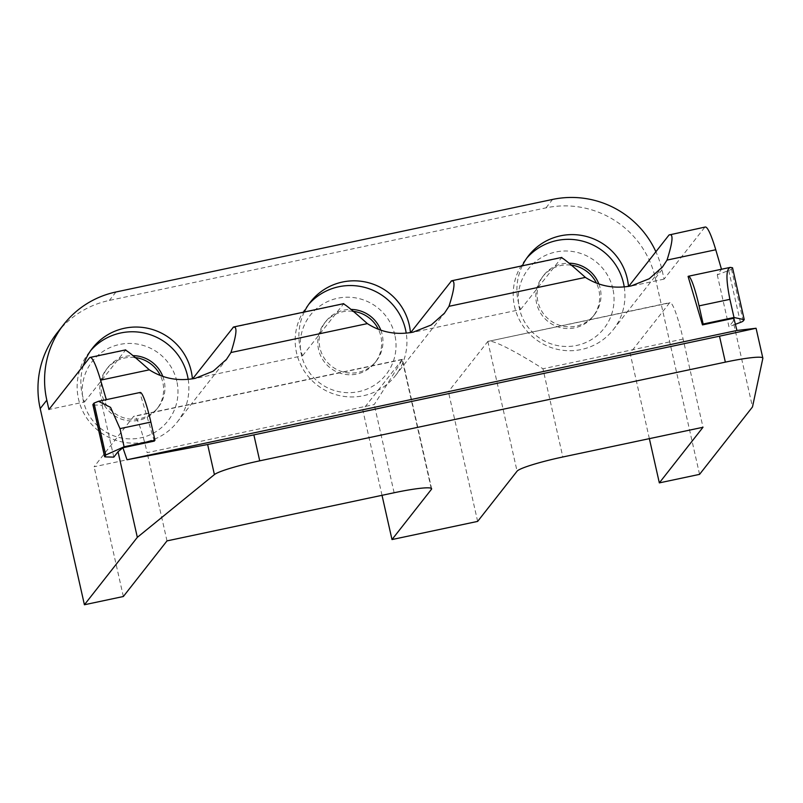 <?xml version="1.0" encoding="UTF-8"?>
<svg xmlns="http://www.w3.org/2000/svg" width="803" height="803" viewBox="0 0 803 803"><rect width="100%" height="100%" fill="white"/><g stroke="black" fill="none" stroke-linecap="round" stroke-linejoin="round"><path stroke-width="0.6" stroke-dasharray="4.01 3.01" d="M732.537 267.76L731.483 269.105A16.04 1.636 -12.7 0 1 728.722 270.521L717.26 274.817L721.495 269.427L730.941 267.429M721.194 268.092L721.485 269.246M669.05 234.978L704.653 227.43A53.48 6.605 78 0 1 705.255 227.018M704.653 227.43L664.081 279.113L661.973 269.768A91.974 90.789 38.1 0 0 655.89 251.74M57.143 332.874A91.974 90.789 -141.9 0 1 109.379 300.412L545.96 207.867A91.974 90.789 -141.9 0 1 655.358 278.199L699.564 474.362M717.26 274.817L728.953 326.721L733.189 321.32L752.491 406.95M96.892 401.831L106.337 399.824L102.101 405.224L94.172 405.023A16.04 1.636 -12.7 0 1 92.887 404.682M688.081 276.443L721.516 269.356M735.377 324.312L728.953 326.721M733.842 318.249L733.189 321.32M102.101 405.224L113.805 457.118M106.468 399.733L139.893 392.647A34.76 4.296 78 0 1 140.214 392.456M154.286 441.098L139.893 392.647M382.017 495.31L362.755 409.821L402.444 359.312L431.623 488.736M431.181 488.284L402.173 359.603C404.15 357.385 387.478 383.814 374.238 404.531L147.12 452.671A42.78 5.29 78 0 0 134.021 416.215A42.78 5.29 78 0 0 133.529 416.546L94.112 466.764L362.755 409.821M649.366 438.639L630.094 353.149L669.521 302.932A42.78 5.29 -102 0 1 670.003 302.601A42.78 5.29 -102 0 1 683.112 339.057L702.996 427.276M167.004 540.891L147.12 452.671M630.094 353.149L448.405 391.663L487.833 341.446L670.003 302.601M669.521 302.932L487.833 341.446C492.5 338.665 522.04 355.297 542.948 368.768L562.833 456.987M477.644 521.398L448.405 391.663M123.351 596.509L94.112 466.764M176.821 381.264A48.13 47.507 38.1 0 0 119.577 344.467A48.13 47.507 38.1 0 0 83.382 401.068A48.13 47.507 38.1 0 0 140.625 437.876A48.13 47.507 38.1 0 0 176.821 381.264M612.88 288.829A48.13 47.507 38.1 0 0 555.636 252.032A48.13 47.507 38.1 0 0 519.441 308.633A48.13 47.507 38.1 0 0 576.684 345.441A48.13 47.507 38.1 0 0 612.88 288.829M394.855 335.052A48.13 47.507 38.1 0 0 337.611 298.244A48.13 47.507 38.1 0 0 301.416 354.856A48.13 47.507 38.1 0 0 358.66 391.653A48.13 47.507 38.1 0 0 394.855 335.052M664.081 279.113L628.478 286.661A56.15 55.427 38.1 0 0 628.468 286.43M522.301 265.803A56.15 55.427 38.1 0 0 520.585 309.526L410.453 332.874A56.15 55.427 38.1 0 0 410.433 332.653M304.267 312.016A56.15 55.427 38.1 0 0 302.55 355.749L192.419 379.086A56.15 55.427 38.1 0 0 192.399 378.865M83.311 365.706A56.15 55.427 38.1 0 0 84.526 401.962L48.923 409.51M84.526 401.962L125.74 349.857M302.55 355.749L343.764 303.644M520.585 309.526L561.799 257.422M188.193 379.407A56.15 55.427 -141.9 0 1 177.182 422.137A56.15 55.427 -141.9 0 1 145.293 441.951A56.15 55.427 -141.9 0 1 85.871 416.767A56.15 55.427 -141.9 0 1 88.852 352.788A56.15 55.427 -141.9 0 1 90.769 350.479M308.794 304.267A56.15 55.427 38.1 0 0 306.876 306.575A56.15 55.427 38.1 0 0 303.905 370.544A56.15 55.427 38.1 0 0 363.327 395.738A56.15 55.427 38.1 0 0 395.206 375.914A56.15 55.427 38.1 0 0 406.228 333.185M162.778 376.316A32.09 31.668 -141.9 0 1 126.081 418.443A32.09 31.668 -141.9 0 1 132.746 355.629M624.252 286.972A56.15 55.427 -141.9 0 1 613.241 329.702A56.15 55.427 -141.9 0 1 581.352 349.516A56.15 55.427 -141.9 0 1 521.93 324.332A56.15 55.427 -141.9 0 1 524.911 260.353A56.15 55.427 -141.9 0 1 526.828 258.044M598.837 283.881A32.09 31.668 -141.9 0 1 562.14 326.008A32.09 31.668 -141.9 0 1 568.805 263.193M380.803 330.093A32.09 31.668 -141.9 0 1 344.116 372.221A32.09 31.668 -141.9 0 1 350.77 309.416M570.572 265.04A32.09 31.668 38.1 0 0 536.605 303.313A32.09 31.668 38.1 0 0 592.985 316.523A32.09 31.668 38.1 0 0 596.378 282.987M134.513 357.476A32.09 31.668 38.1 0 0 100.546 395.749A32.09 31.668 38.1 0 0 156.926 408.958A32.09 31.668 38.1 0 0 160.319 375.423M352.537 311.263A32.09 31.668 38.1 0 0 318.57 349.536A32.09 31.668 38.1 0 0 374.961 362.745A32.09 31.668 38.1 0 0 378.354 329.21M655.358 278.199L661.973 269.768M731.483 269.105L743.176 321.009M94.172 405.023L105.876 456.927M762.85 358.329L756.075 328.256M394.122 492.751L374.238 404.531M402.173 359.603L133.529 416.546M683.112 339.057L542.948 368.768M487.833 341.446L517.072 471.18M545.96 207.867L552.574 199.435M89.494 357.837L125.097 350.289M232.99 327.413L343.122 304.066M451.015 281.201L561.156 257.853M115.993 291.981L109.379 300.412M728.722 270.521L740.416 322.415M98.528 401.299L99.09 401.179M402.444 359.312L134.021 416.215M88.852 352.788L92.556 348.07M177.182 422.137L225.814 360.186M306.876 306.575L310.58 301.858M395.206 375.914L443.838 313.973M524.911 260.353L528.615 255.635M613.241 329.702L661.873 267.75M594.31 314.836L592.985 316.523M543.842 275.218L542.517 276.894M158.251 407.272L156.926 408.958M107.773 367.654L106.458 369.33M376.286 361.059L374.961 362.745M325.807 321.431L324.482 323.117"/><path stroke-width="1.2" d="M721.485 269.246L715.754 249.763A53.48 6.605 78 0 0 705.255 227.018L669.05 234.978C673.587 233.101 672.914 241.472 667.012 260.092L715.754 249.763M106.297 399.643L100.596 380.16A53.48 6.605 -102 0 0 90.097 357.415A53.48 6.605 -102 0 0 89.494 357.837L48.923 409.51L46.815 400.165L40.2 408.597L84.415 604.759L123.351 596.509L167.004 540.891L394.122 492.751A42.78 4.366 -12.7 0 1 431.623 488.736A42.78 4.366 -12.7 0 1 431.412 489.338L391.994 539.556L477.644 521.398L517.072 471.18A42.78 4.366 -12.7 0 1 562.833 456.987L702.996 427.276L659.333 482.884L699.564 474.362L752.491 406.95L762.85 358.329A42.78 4.366 167.3 0 0 762.85 358.118A42.78 4.366 167.3 0 0 725.35 362.133L259.72 460.832A42.78 4.366 167.3 0 0 214.411 474.583L137.333 537.348L118.031 451.728L113.805 457.118L105.876 456.927A16.04 1.636 -12.7 0 1 104.581 456.586A16.04 1.636 -12.7 0 1 104.661 456.355L105.715 455.01L124.094 446.789L154.959 440.245L154.286 441.098L122.909 447.753L118.031 451.728M730.098 267.399L732.537 267.76L744.23 319.654L743.176 321.009A16.04 1.636 -12.7 0 1 740.416 322.415L735.377 324.312M104.581 456.586L92.887 404.682A16.04 1.636 -12.7 0 1 92.967 404.461L94.021 403.116L98.518 401.279L110.583 407.392L120.008 428.621L124.094 446.789M703.147 324.041L699.052 305.873A34.76 4.296 -102 0 0 688.402 276.252A34.76 4.296 -102 0 0 688.081 276.443L702.474 324.904L703.147 324.041L734.002 317.496L744.23 319.654M730.941 267.429C726.022 267.74 725.671 278.38 729.907 299.338L734.002 317.496M725.35 362.133L719.498 336.186L756.075 328.256L736.933 330.475L733.842 318.249L702.474 324.904M84.415 604.759L137.333 537.348M94.021 403.116L105.715 455.01M99.09 401.179L140.214 392.456A34.76 4.296 78 0 1 150.864 422.077L154.959 440.245M736.933 330.475L127.025 459.758L207.636 444.511L253.868 434.885L259.72 460.832M122.909 447.753L127.025 459.758M106.036 398.499L106.428 399.623M100.596 380.16L149.328 369.832C163.109 378.635 178.417 381.475 195.239 378.333L213.207 371.177L226.486 359.353L230.953 352.527L367.362 323.609C381.144 332.422 396.441 335.252 413.264 332.121L431.241 324.964L444.511 313.13L448.987 306.314L585.387 277.396C599.168 286.209 614.476 289.04 631.299 285.898L649.266 278.741L662.545 266.917L667.012 260.092M391.994 539.556L382.017 495.31M659.333 482.884L649.366 438.639M40.2 408.597A91.974 90.789 -141.9 0 1 57.143 332.874L63.758 324.442A91.974 90.789 38.1 0 0 46.815 400.165M655.89 251.74A91.974 90.789 38.1 0 0 552.574 199.435L115.993 291.981A91.974 90.789 38.1 0 0 63.758 324.442M628.468 286.43A56.15 55.427 38.1 0 0 560.494 235.821A56.15 55.427 38.1 0 0 528.615 255.635A56.15 55.427 38.1 0 0 522.301 265.803M410.433 332.653A56.15 55.427 38.1 0 0 342.469 282.034A56.15 55.427 38.1 0 0 310.58 301.858A56.15 55.427 38.1 0 0 304.267 312.016M192.399 378.865A56.15 55.427 38.1 0 0 124.435 328.256A56.15 55.427 38.1 0 0 92.556 348.07A56.15 55.427 38.1 0 0 83.311 365.706M192.63 378.825L233.553 327.002L343.764 303.644M410.654 332.613L451.587 280.789L561.799 257.422M628.689 286.4L669.05 234.978M90.769 350.479A56.15 55.427 -141.9 0 1 120.731 332.974A56.15 55.427 -141.9 0 1 188.193 379.407M149.328 369.832C133.629 355.789 125.549 349.275 125.097 350.289M232.99 327.413C237.527 325.536 236.855 333.907 230.953 352.527M367.362 323.609C351.654 309.567 343.584 303.052 343.122 304.066M451.015 281.201C455.562 279.324 454.879 287.695 448.987 306.314M585.387 277.396C569.688 263.354 561.608 256.84 561.156 257.853M406.228 333.185A56.15 55.427 38.1 0 0 338.766 286.751A56.15 55.427 38.1 0 0 308.794 304.267M132.746 355.629A32.09 31.668 -141.9 0 1 162.778 376.316M526.828 258.044A56.15 55.427 -141.9 0 1 556.79 240.539A56.15 55.427 -141.9 0 1 624.252 286.972M568.805 263.193A32.09 31.668 -141.9 0 1 598.837 283.881M350.77 309.416A32.09 31.668 -141.9 0 1 380.803 330.093M596.378 282.987A32.09 31.668 38.1 0 0 570.572 265.04M160.319 375.423A32.09 31.668 38.1 0 0 134.513 357.476M378.354 329.21A32.09 31.668 38.1 0 0 352.537 311.263M762.85 358.118L756.075 328.256M719.498 336.186L253.868 434.885M699.052 305.873L729.907 299.338M92.967 404.461L104.661 456.355M120.008 428.621L150.864 422.077M431.412 489.338L431.181 488.284M207.636 444.511L214.411 474.583M688.402 276.252L729.827 267.479M225.814 360.186L226.476 359.342M90.097 357.415L125.74 349.857M443.838 313.973L444.501 313.12M661.873 267.75L662.535 266.907"/></g></svg>
